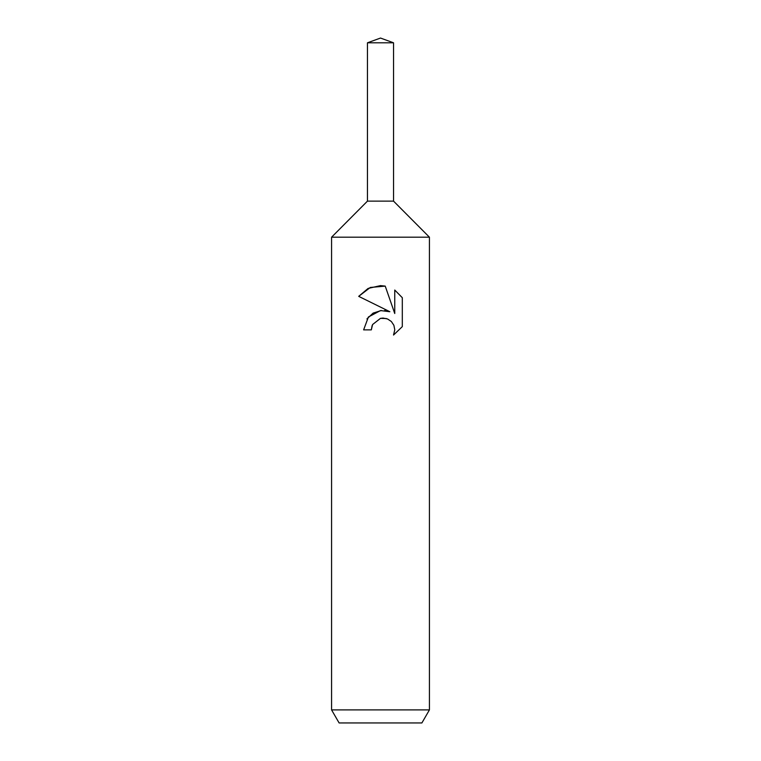 <?xml version="1.0" encoding="UTF-8"?>
<svg xmlns="http://www.w3.org/2000/svg" width="761" height="761" viewBox="0 0 761 761"><rect width="100%" height="100%" fill="white"/><g stroke="black" fill="none" stroke-linecap="round" stroke-linejoin="round"><path stroke-width="1.14" d="M367.458 42.797L393.542 42.797L380.5 38.05L367.458 42.797L367.458 201.123L380.5 201.123L367.458 201.123L331.577 237.194L429.423 237.194L429.423 709.908L331.577 709.908L339.111 722.95L421.889 722.95L429.423 709.908M393.542 42.797L393.542 201.123L380.5 201.123L393.542 201.123L429.423 237.194M393.532 335.04L402.303 326.631L393.532 335.04L394.778 329.789L393.884 325.299L391.354 321.513L387.558 318.973L383.049 318.069L380.5 318.355L372.567 324.547L371.33 329.865L363.625 329.865L368.4 317.004L380.5 310.574L389.841 311.715L384.6 310.498M389.851 311.715L358.697 296.352L368.105 288.438L380.5 285.613L385.228 286.117L394.75 313.513L394.75 290.046L402.303 297.694L402.303 326.64M371.33 329.865L372.119 325.565M381.442 310.478L373.099 313.113L366.916 318.945M372.567 324.547L380.462 318.364M380.5 318.355L386.322 318.536M402.303 297.694L394.75 290.046M385.228 286.117L370.293 287.458L358.697 296.352M331.577 237.194L331.577 709.908"/></g></svg>
